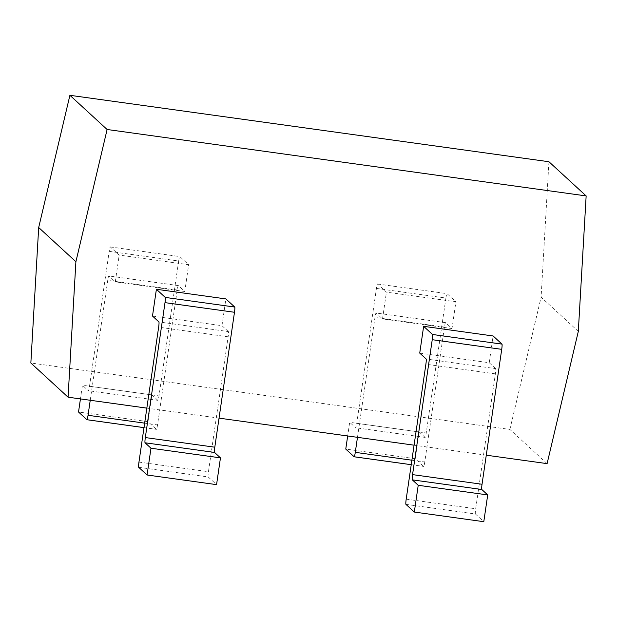 <?xml version="1.0" encoding="UTF-8"?>
<svg xmlns="http://www.w3.org/2000/svg" width="617" height="617" viewBox="0 0 617 617"><rect width="100%" height="100%" fill="white"/><g stroke="black" fill="none" stroke-linecap="round" stroke-linejoin="round"><path stroke-width="0.46" stroke-dasharray="3.08 2.31" d="M486.281 455.192L414.076 445.181M219.043 418.133L146.838 408.122M152.492 316.043L221.973 325.683L225.884 298.913M419.737 353.101L489.219 362.742L493.122 335.972M547.094 463.629L509.889 429.44L30.85 363.004M578.314 331.398L541.101 297.209L509.889 429.44M548.937 161.739L541.101 297.209M144.64 423.146L157.528 424.936L177.21 290.013A4.882 0.494 -82.1 0 1 178.321 285.578A4.882 0.494 -82.1 0 1 178.352 285.602L184.768 291.494L188.671 264.724L119.189 255.083L110.327 246.947A4.882 0.494 -82.1 0 0 110.296 246.923A4.882 0.494 -82.1 0 0 109.186 251.358L89.504 386.281A4.882 0.494 97.9 0 1 88.385 390.708A4.882 0.494 97.9 0 1 88.354 390.692L82.431 385.247L80.441 398.914M184.768 291.494L115.286 281.853L119.189 255.083M411.886 460.205L424.766 461.994L444.448 327.072A4.882 0.494 -82.1 0 1 445.559 322.645A4.882 0.494 -82.1 0 1 445.597 322.66L452.006 328.553L455.917 301.782L386.435 292.142L377.565 284.005A4.882 0.494 -82.1 0 0 377.535 283.99A4.882 0.494 -82.1 0 0 376.424 288.417L356.742 423.339A4.882 0.494 97.9 0 1 355.631 427.766A4.882 0.494 97.9 0 1 355.6 427.751L349.677 422.306L347.68 435.972M452.006 328.553L382.525 318.912L386.435 292.142M157.528 424.936A4.882 0.494 97.9 0 1 156.417 429.363A4.882 0.494 97.9 0 1 156.379 429.347L148.011 421.658L78.529 412.017M109.186 251.358L178.668 260.991A4.882 0.494 97.9 0 1 179.778 256.564A4.882 0.494 97.9 0 1 179.809 256.579L188.671 264.724M178.668 260.991L158.985 395.913L89.504 386.281M148.011 421.658L151.913 394.888L157.836 400.325A4.882 0.494 -82.1 0 0 157.875 400.34A4.882 0.494 -82.1 0 0 158.985 395.913M138.702 467.308L208.184 476.941A4.882 0.494 97.9 0 1 208.446 471.72L228.128 336.797A4.882 0.494 -82.1 0 0 228.39 331.576L158.908 321.935M208.184 476.941L216.559 484.638M221.973 325.683L228.39 331.576M151.913 394.888L82.431 385.247M90.236 400.271L107.728 280.373A4.882 0.494 97.9 0 1 108.839 275.946A4.882 0.494 97.9 0 1 108.87 275.961L115.286 281.853M424.766 461.994A4.882 0.494 97.9 0 1 423.655 466.421A4.882 0.494 97.9 0 1 423.624 466.406L415.249 458.716L345.767 449.076M376.424 288.417L445.906 298.05A4.882 0.494 97.9 0 1 447.017 293.623A4.882 0.494 97.9 0 1 447.055 293.638L455.917 301.782M445.906 298.05L426.224 432.972L356.742 423.339M415.249 458.716L419.159 431.946L425.082 437.384A4.882 0.494 -82.1 0 0 425.113 437.407A4.882 0.494 -82.1 0 0 426.224 432.972M405.94 504.367L475.429 514A4.882 0.494 97.9 0 1 475.692 508.778L495.374 373.856A4.882 0.494 -82.1 0 0 495.636 368.634L426.154 359.001M475.429 514L483.797 521.697M489.219 362.742L495.636 368.634M419.159 431.946L349.677 422.306M357.474 437.33L374.966 317.439A4.882 0.494 97.9 0 1 376.077 313.004A4.882 0.494 97.9 0 1 376.115 313.02L382.525 318.912M143.992 427.627L156.379 429.347M157.836 400.325L88.354 390.692M110.327 246.947L179.809 256.579M178.352 285.602L108.87 275.961M177.21 290.013L107.728 280.373M228.128 336.797L158.646 327.164M138.964 462.087L208.446 471.72M411.231 464.686L423.624 466.406M425.082 437.384L355.6 427.751M377.565 284.005L447.055 293.638M445.597 322.66L376.115 313.02M444.448 327.072L374.966 317.439M495.374 373.856L425.892 364.223M406.202 499.145L475.692 508.778M143.985 427.643L156.417 429.363M157.875 400.34L88.385 390.708M110.296 246.923L179.778 256.564M178.321 285.578L108.839 275.946M411.231 464.701L423.655 466.421M425.113 437.407L355.631 427.766M377.535 283.99L447.017 293.623M445.559 322.645L376.077 313.004"/><path stroke-width="0.93" d="M146.838 408.122L68.063 397.194L75.899 261.724L107.111 129.493L586.15 195.928L578.314 331.398L547.094 463.629L486.281 455.192M414.076 445.181L219.043 418.133M165.263 297.417L234.745 307.05L225.884 298.913L156.402 289.273L152.492 316.043L158.908 321.935A4.882 0.494 97.9 0 1 158.646 327.164L138.964 462.087A4.882 0.494 -82.1 0 0 138.702 467.308L147.07 474.997L150.98 448.227L145.057 442.782A4.882 0.494 97.9 0 1 145.319 437.561L165.001 302.638A4.882 0.494 -82.1 0 0 165.263 297.417L156.402 289.273M432.502 334.476L501.983 344.116L493.122 335.972L423.64 326.331L419.737 353.101L426.154 359.001A4.882 0.494 97.9 0 1 425.892 364.223L406.202 499.145A4.882 0.494 -82.1 0 0 405.94 504.367L414.316 512.056L418.218 485.286L412.295 479.849A4.882 0.494 97.9 0 1 412.557 474.62L432.239 339.697A4.882 0.494 -82.1 0 0 432.502 334.476L423.64 326.331M68.063 397.194L30.85 363.004L38.686 227.534L69.906 95.303L548.937 161.739L586.15 195.928M107.111 129.493L69.906 95.303M75.899 261.724L38.686 227.534M147.07 474.997L216.559 484.638L220.462 457.868L214.539 452.423L145.057 442.782M234.745 307.05A4.882 0.494 97.9 0 1 234.483 312.279L214.801 447.194A4.882 0.494 -82.1 0 0 214.539 452.423M80.441 398.914L78.529 412.017L86.897 419.714A4.882 0.494 -82.1 0 0 86.928 419.73A4.882 0.494 -82.1 0 0 88.046 415.295L90.236 400.271M220.462 457.868L150.98 448.227M414.316 512.056L483.797 521.697L487.708 494.927L481.777 489.482L412.295 479.849M501.983 344.116A4.882 0.494 97.9 0 1 501.721 349.338L482.039 484.26A4.882 0.494 -82.1 0 0 481.777 489.482M347.68 435.972L345.767 449.076L354.143 456.773A4.882 0.494 -82.1 0 0 354.173 456.788A4.882 0.494 -82.1 0 0 355.284 452.354L357.474 437.33M487.708 494.927L418.218 485.286M88.046 415.295L144.64 423.146M86.966 419.722L143.992 427.627M214.801 447.194L145.319 437.561M165.001 302.638L234.483 312.279M355.284 452.354L411.886 460.205M354.212 456.781L411.231 464.686M482.039 484.26L412.557 474.62M432.239 339.697L501.721 349.338M86.928 419.73L143.985 427.643M354.173 456.788L411.231 464.701"/></g></svg>

